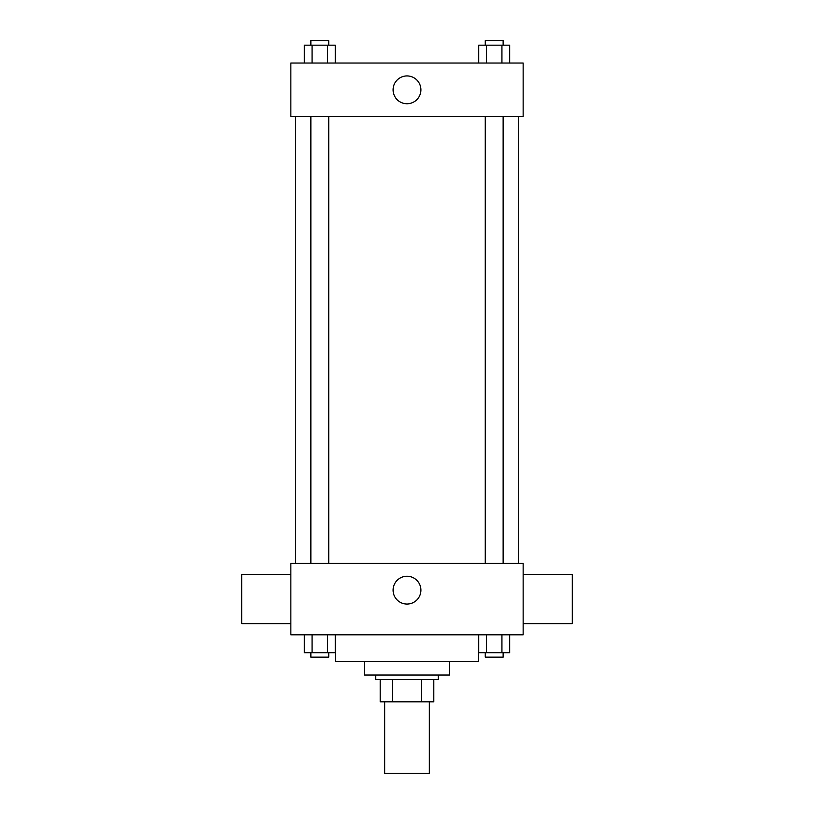 <?xml version="1.0" encoding="UTF-8"?>
<svg xmlns="http://www.w3.org/2000/svg" width="814" height="814" viewBox="0 0 814 814"><rect width="100%" height="100%" fill="white"/><g stroke="black" fill="none" stroke-linecap="round" stroke-linejoin="round"><path stroke-width="1.22" d="M384.666 701.831L384.666 773.3L429.334 773.3L429.334 701.831M421.408 679.486L421.408 701.831L380.199 701.831L380.199 679.486M421.408 701.831L433.801 701.831L433.801 679.486L433.801 701.831M438.268 675.02L438.268 679.486L375.732 679.486L375.732 675.02M392.592 679.486L392.592 701.831M449.44 661.619L449.44 675.02L364.56 675.02L364.56 661.619M478.469 634.818L478.469 661.619L335.531 661.619L335.531 634.818M523.148 634.818L290.852 634.818L290.852 563.349L523.148 563.349L523.148 634.818M420.909 590.15A13.909 13.909 0 0 1 400.05 602.197A13.909 13.909 0 0 1 400.05 578.103A13.909 13.909 0 0 1 420.909 590.15M523.148 623.656L572.283 623.656L572.283 574.511L523.148 574.511M290.852 574.511L241.717 574.511L241.717 623.656L290.852 623.656M518.681 116.636L518.681 563.349M485.266 563.349L485.266 116.636M328.734 116.636L328.734 563.349M523.148 116.636L290.852 116.636L290.852 63.034L523.148 63.034L523.148 116.636M420.909 89.835A13.909 13.909 0 0 1 400.05 101.882A13.909 13.909 0 0 1 400.05 77.788A13.909 13.909 0 0 1 420.909 89.835M509.676 63.034L509.676 45.167L478.724 45.167L478.724 63.034M501.933 45.167L501.933 63.034M486.457 45.167L486.457 63.034M485.266 45.167L485.266 40.7L503.133 40.7L503.133 45.167M335.276 63.034L335.276 45.167L304.324 45.167L304.324 63.034M327.543 45.167L327.543 63.034M312.067 45.167L312.067 63.034M310.867 45.167L310.867 40.7L328.734 40.7L328.734 45.167M509.676 634.818L509.676 652.686L478.724 652.686L478.724 634.818M501.933 634.818L501.933 652.686M486.457 634.818L486.457 652.686M503.133 652.686L503.133 657.152L485.266 657.152L485.266 652.686M335.276 634.818L335.276 652.686L304.324 652.686L304.324 634.818M327.543 634.818L327.543 652.686M312.067 634.818L312.067 652.686M328.734 652.686L328.734 657.152L310.867 657.152L310.867 652.686M295.319 116.636L295.319 563.349M503.133 563.349L503.133 116.636M310.867 116.636L310.867 563.349"/></g></svg>
